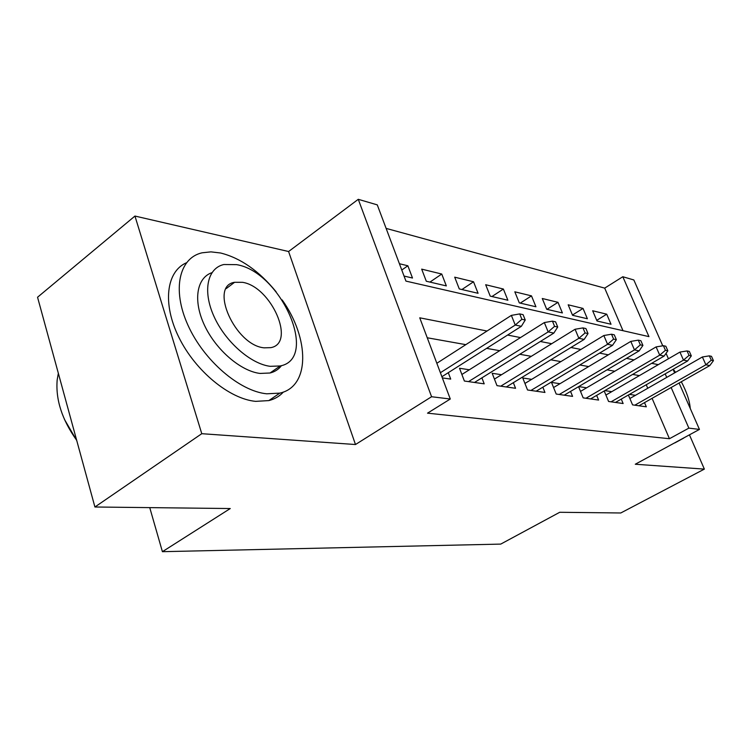 <?xml version="1.0" encoding="UTF-8"?>
<svg xmlns="http://www.w3.org/2000/svg" width="751" height="751" viewBox="0 0 751 751"><rect width="100%" height="100%" fill="white"/><g stroke="black" fill="none" stroke-linecap="round" stroke-linejoin="round"><path stroke-width="1.13" d="M623.001 330.693L604.696 288.121L622.814 276.734L633.844 279.963L662.748 345.817M679.082 383.01L699.444 429.412L635.271 464.24L704.363 469.112L620.767 512.98L559.72 512.285L500.739 544.1L162.413 551.685L230.266 508.54L94.917 507L37.55 297.236L134.955 216.053L201.775 433.693L355.486 444.526L431.581 396.735L358.274 199.315L377.274 204.873L405.944 281.109L648.948 336.626L622.814 276.734M355.486 444.526L288.591 251.519L134.955 216.053M288.591 251.519L358.274 199.315M604.696 288.121L386.117 228.398M704.363 469.112L689.437 434.848M94.917 507L201.775 433.693M628.39 395.017L632.567 404.873L646.32 406.817L644.527 402.62M604.198 390.98L608.582 401.466L623.133 403.531L621.265 399.1M578.57 386.671L583.18 397.87L598.603 400.058L596.651 395.373M559.983 383.714L551.497 382.409L556.209 394.05L572.581 396.368L570.553 391.412M531.67 379.358L522.771 377.988L527.54 389.985L544.954 392.454L542.842 387.187M501.518 374.721L492.168 373.285L496.993 385.648L515.552 388.286L513.346 382.681M469.356 369.774L459.509 368.262L464.381 381.029L484.207 383.836L481.898 377.856M401.776 270.031L407.859 265.779L399.401 263.723M429.947 282.094L441.748 274.031L421.686 269.14L426.296 281.24L446.338 285.906L441.748 274.031M461.912 289.539L473.524 281.766L454.702 277.175L459.274 288.919L478.077 293.294L473.524 281.766M491.961 296.532L503.377 289.032L485.681 284.723L490.215 296.129L507.883 300.24L503.377 289.032M520.255 303.122L531.483 295.875L514.82 291.81L519.307 302.897L535.942 306.774L531.483 295.875M546.953 309.337L557.993 302.324L542.269 298.494L546.709 309.281L562.396 312.932L557.993 302.324M572.45 315.035L583.029 308.417L568.178 304.803L572.562 315.298L587.385 318.753L583.029 308.417M404.047 276.058L412.496 278.03L407.859 265.779M596.998 320.987L611.023 324.254L606.724 314.181L592.661 310.764L596.998 320.987M487.042 331.022L419.743 317.814L450.281 399.016L427.516 413.163L669.441 438.725L652.075 398.33M647.756 388.267L646.245 384.756M639.383 375.622L632.624 374.42M614.778 371.238L607.024 369.849M588.662 366.572L579.791 364.986M560.875 361.616L550.774 359.813M531.276 356.331L519.786 354.284M499.659 350.689L486.61 348.361M465.827 344.653L427.253 337.772M442.339 377.903L450.713 379.095L448.291 372.674M586.625 387.807L578.711 386.587M611.736 391.665L604.837 390.604M635.449 395.317L629.46 394.397M149.74 507.62L162.413 551.685M699.444 429.412L688.864 428.126L671.15 387.516M669.441 438.725L688.864 428.126M450.281 399.016L431.581 396.735M666.053 353.345L668.437 358.762M673.074 369.332L674.633 372.881M658.308 364.639L651.652 363.334M634.069 359.879L626.418 358.377M608.319 354.829L599.57 353.111M580.917 349.45L570.948 347.488M551.694 343.714L540.354 341.489M520.481 337.584L507.582 335.049M666.738 377.396L665.189 373.867M596.726 320.339L606.724 314.181M521.879 319.278L525.249 320.01L523.09 314.66L519.711 313.909L521.879 319.278L515.252 325.052L521.354 326.319L441.898 376.73M440.396 372.721L515.252 325.052L511.375 315.382L436.838 363.277M519.711 313.909L511.375 315.382M521.354 326.319L525.249 320.01M76.724 440.499L64.464 419.433M58.343 373.256L57.179 379.912C55.527 399.598 62.023 419.715 76.658 440.264M276.105 291.764C259.067 270.951 240.573 258.034 220.616 253.003L210.947 251.867L202.085 252.805C179.179 257.893 171.782 289.529 187.9 325.07C203.784 360.611 239.7 391.252 266.736 393.806L279.823 393.12C310.21 386.596 309.656 338.494 282.169 299.94M186.389 262.794C166.318 271.458 162.169 303.742 178.945 337.481C195.532 371.229 229.684 399.034 255.678 401.363L268.82 400.593C274.706 399.119 279.56 396.265 283.38 392.041M281.475 365.624C278.621 369.37 274.81 371.829 270.022 373.003L260.062 373.435C240.94 371.247 216.175 350.182 204.582 325.512C192.847 300.851 196.574 277.842 211.913 272.679M236.603 264.643L223.873 264.521C207.398 268.135 202.413 290.862 213.922 316.284C225.262 341.696 250.731 363.991 270.257 366.328L280.179 365.962C319.325 358.649 281.052 271.824 236.603 264.643M264.136 347.835L270.848 347.647C296.176 343.169 271.167 286.497 242.451 282.31L234.575 282.301C208.759 285.953 235.204 345.385 264.136 347.835M690.263 408.497C689.615 400.659 686.63 391.74 681.307 381.752M675.543 372.355L673.281 369.21M674.464 442.968L678.641 440.846M683.25 438.209L687.672 435.805M554.576 326.347L557.721 327.023L555.59 321.85L552.445 321.146L554.576 326.347L548.164 331.904L553.844 333.087L474.491 382.466M468.53 381.621L548.164 331.904L544.334 322.564L461.884 374.477M552.445 321.146L544.334 322.564M553.844 333.087L557.721 327.023M585.085 332.937L588.024 333.566L585.921 328.553L582.973 327.905L585.085 332.937L578.861 338.307L584.165 339.414L506.315 386.972M500.739 386.183L578.861 338.307L575.088 329.257L494.44 379.095M582.973 327.905L575.088 329.257M584.165 339.414L588.024 333.566M613.605 339.095L616.355 339.687L614.28 334.833L611.53 334.223L613.605 339.095L607.568 344.287L612.534 345.329L536.148 391.205M530.919 390.464L607.568 344.287L603.842 335.519L524.94 383.442M611.53 334.223L603.842 335.519M612.534 345.329L616.355 339.687M640.34 344.869L642.922 345.432L640.875 340.719L638.294 340.147L640.34 344.869L634.464 349.9L639.129 350.867L564.189 395.176M559.27 394.482L634.464 349.9L630.802 341.395L553.571 387.535M638.294 340.147L630.802 341.395M639.129 350.867L642.922 345.432M665.433 350.295L667.855 350.82L665.846 346.239L663.415 345.704L665.433 350.295L659.725 355.157L664.109 356.077L590.577 398.922M585.94 398.265L659.725 355.157L656.111 346.906L580.514 391.402M663.415 345.704L656.111 346.906M664.109 356.077L667.855 350.82M689.043 355.392L691.324 355.89L689.343 351.44L687.062 350.933L689.043 355.392L683.485 360.114L687.616 360.978L615.454 402.442M611.079 401.823L683.485 360.114L679.937 352.088L605.907 395.054M687.062 350.933L679.937 352.088M687.616 360.978L691.324 355.89M711.291 360.198L713.45 360.668L711.497 356.34L709.338 355.861L711.291 360.198L705.884 364.779L709.779 365.596L638.96 405.775M634.82 405.193L705.884 364.779L702.382 356.978L629.873 398.509M709.338 355.861L702.382 356.978M709.779 365.596L713.45 360.668M226.239 288.591L234.575 282.301M270.022 373.003L280.179 365.962M279.823 393.12L268.82 400.593M683.673 438.115L674.896 442.883"/></g></svg>
